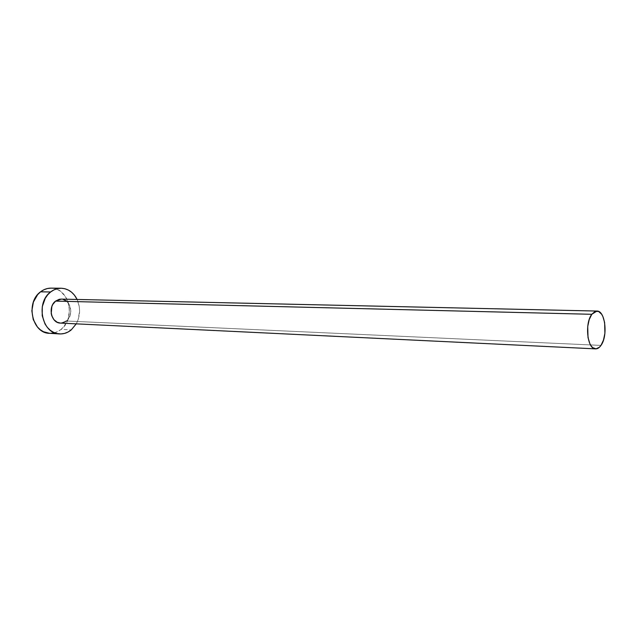 <?xml version="1.0" encoding="UTF-8"?>
<svg xmlns="http://www.w3.org/2000/svg" width="637" height="637" viewBox="0 0 637 637"><rect width="100%" height="100%" fill="white"/><g stroke="black" fill="none" stroke-linecap="round" stroke-linejoin="round"><path stroke-width="0.48" stroke-dasharray="3.19 2.39" d="M66.59 301.15L69.266 304.446L70.85 311.063L70.07 315.626L67.92 319.511L66.415 321.008L600.978 345.405L66.415 321.008C74.378 315.132 70.588 298.809 61.263 299.103L63.055 299.342M54.424 332.825L57.927 331.471L61.152 329.337C76.209 318.15 68.892 287.438 51.079 288.131L54.798 288.617L58.286 289.946L61.471 292.065L66.503 298.283L68.159 302.153L69.481 310.681L68.016 319.217L63.971 326.51L61.152 329.337L71.256 329.894L61.152 329.337C57.625 332.188 53.739 333.509 49.487 333.318M77.109 299.454C80.668 307.727 80.381 315.856 76.249 323.851L78.136 319.655L79.609 311.031L79.291 306.636L77.109 299.454M60.921 323.094L66.415 321.008M49.567 333.318L50.761 333.342"/><path stroke-width="0.96" d="M55.586 301.102L591.797 314.296L596.925 311.055C605.222 310.49 608.16 335.938 600.978 345.405C599.329 347.762 597.53 348.917 595.587 348.869C587.362 349.418 584.447 323.516 591.797 314.296L55.586 301.102L59.193 299.318L61.279 299.103L55.586 301.102C47.568 306.835 51.215 323.222 60.419 323.086L57.131 322.234L53.914 319.663L51.772 315.761L51.223 313.5L51.852 306.508L52.791 304.422L55.586 301.102M49.567 333.318L43.539 331.766L40.258 329.727L37.376 326.948L33.251 319.583L31.85 310.816L33.395 302.034L37.639 294.636L40.561 291.826L43.881 289.755L47.457 288.513L51.079 288.131C47.297 288.123 43.794 289.349 40.561 291.826L50.618 291.969C53.858 289.469 57.37 288.227 61.16 288.235C68.159 288.617 73.478 292.359 77.109 299.454L74.362 295.058L71.583 292.216L68.39 290.074L64.886 288.728L61.224 288.235L57.529 288.625L53.946 289.883L50.618 291.969L40.561 291.826C25.281 302.495 32.097 333.414 49.487 333.318L59.552 333.915C42.114 334.027 35.29 302.766 50.618 291.969L47.679 294.812L45.251 298.299L42.281 306.652L42.209 315.697L45.036 324.018L47.409 327.482L50.299 330.3L53.588 332.355L57.147 333.581L60.834 333.939L64.504 333.422L68.024 332.052L71.256 329.894C67.713 332.769 63.819 334.114 59.552 333.915M76.249 323.851L71.256 329.894L76.249 323.851M66.415 321.008L62.856 322.84L60.921 323.094M63.055 299.342L66.59 301.15M50.761 333.342L54.424 332.825M591.797 314.296L589.209 319.599L587.72 326.526L588.015 337.562L589.846 343.662L591.16 345.955L592.673 347.627L596.041 348.861L599.433 347.229L600.978 345.405L603.478 340.11L604.903 333.318L604.632 322.537L602.881 316.501L601.607 314.184L598.509 311.405L595.069 311.429L591.797 314.296M61.263 299.103L596.909 311.055M51.079 288.131L61.16 288.235M60.419 323.086L595.587 348.869"/></g></svg>
